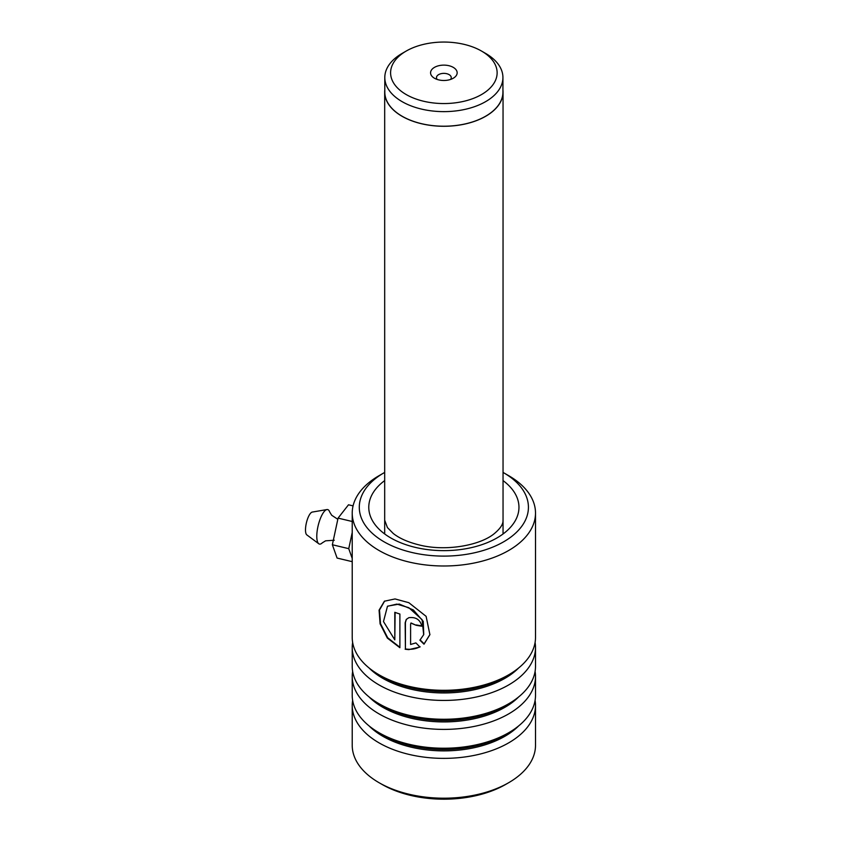 <?xml version="1.0" encoding="UTF-8"?>
<svg xmlns="http://www.w3.org/2000/svg" width="841" height="841" viewBox="0 0 841 841"><rect width="100%" height="100%" fill="white"/><g stroke="black" fill="none" stroke-linecap="round" stroke-linejoin="round"><path stroke-width="1.26" d="M406.203 94.549A53.267 30.749 0 0 0 481.525 94.549A53.267 30.749 0 0 0 481.525 51.059L485.625 53.425A59.059 34.103 0 0 1 502.929 77.53A59.059 34.103 0 0 1 466.471 109.036A59.059 34.103 0 0 1 402.103 101.645A59.059 34.103 0 0 1 384.8 77.53A59.059 34.103 0 0 1 402.103 53.425L406.203 51.059A53.267 30.749 0 0 0 406.203 94.549M453.267 67.375A13.298 7.685 0 0 0 434.461 67.375A13.298 7.685 0 0 0 434.461 78.234L434.461 78.234A13.298 7.685 0 0 0 453.267 78.234A13.298 7.685 0 0 0 453.267 67.375M450.555 79.443A7.39 4.268 0 0 0 451.26 77.635A7.39 4.268 0 0 0 449.094 74.618A7.39 4.268 0 0 0 441.041 73.693A7.39 4.268 0 0 0 436.479 77.635A7.39 4.268 0 0 0 437.173 79.443M384.8 77.53L384.8 92.111A59.059 34.103 0 0 0 402.103 116.226A59.059 34.103 0 0 0 466.471 123.616A59.059 34.103 0 0 0 502.929 92.111L502.929 77.53M384.8 89.955A59.175 34.166 0 0 0 384.684 92.111A59.175 34.166 0 0 0 402.019 116.268A59.175 34.166 0 0 0 466.513 123.68A59.175 34.166 0 0 0 503.044 92.111A59.175 34.166 0 0 0 502.929 89.955M485.625 53.425L481.525 51.059A53.267 30.749 0 0 0 406.203 51.059M384.684 472.421A84.552 48.81 0 0 0 384.074 472.768A84.552 48.81 0 0 0 411.543 552.4A84.552 48.81 0 0 0 514.177 534.403A84.552 48.81 0 0 0 503.654 472.768A84.552 48.81 0 0 0 503.044 472.421M503.654 472.768L508.668 475.67A91.648 52.909 180 0 1 535.507 513.084A91.648 52.909 180 0 1 408.831 561.977A91.648 52.909 180 0 1 352.221 513.084A91.648 52.909 180 0 1 379.06 475.67L384.074 472.768M508.668 782.708L505.746 784.39A87.506 50.523 180 0 1 410.408 795.355A87.506 50.523 180 0 1 381.993 784.39L379.06 782.708A91.648 52.909 0 0 0 408.831 794.177A91.648 52.909 0 0 0 508.668 782.708A91.648 52.909 0 0 0 535.507 745.294L535.507 705.462A91.648 52.909 0 0 0 535.086 700.395M352.642 700.395A91.648 52.909 0 0 0 352.221 705.462L352.221 745.294A91.648 52.909 0 0 0 379.06 782.708M352.642 642.461A91.648 52.909 0 0 0 352.221 647.528A91.648 52.909 0 0 0 408.831 696.422A91.648 52.909 0 0 0 535.507 647.528A91.648 52.909 0 0 0 535.086 642.461M535.507 513.084L535.507 637.394A91.648 52.909 180 0 1 508.668 674.808A91.648 52.909 180 0 1 408.831 686.288A91.648 52.909 180 0 1 379.06 674.808A91.648 52.909 180 0 1 352.221 637.394L352.221 513.084M352.642 671.433A91.648 52.909 0 0 0 352.221 676.5A91.648 52.909 0 0 0 408.831 725.384A91.648 52.909 0 0 0 535.507 676.5A91.648 52.909 0 0 0 535.086 671.433M535.507 647.528L535.507 666.356A91.648 52.909 180 0 1 508.668 703.77A91.648 52.909 180 0 1 408.831 715.249A91.648 52.909 180 0 1 379.06 703.77A91.648 52.909 180 0 1 352.221 666.356L352.221 647.528M352.221 705.462A91.648 52.909 0 0 0 408.831 754.356A91.648 52.909 0 0 0 535.507 705.462M535.507 676.5L535.507 695.328A91.648 52.909 180 0 1 508.668 732.742A91.648 52.909 180 0 1 408.831 744.211A91.648 52.909 180 0 1 379.06 732.742A91.648 52.909 180 0 1 352.221 695.328L352.221 676.5M405.162 649.241L408.831 649.62L419.943 647.034L415.906 642.902L410.597 644.469L410.597 624.148L410.902 623.118L416.169 625.284A91.648 52.909 0 0 0 421.867 626.209C420.185 619.659 415.843 616.821 408.831 617.683L406.256 619.46L405.162 622.813L405.415 648.937C410.755 649.82 415.643 649.073 420.09 646.697M394.797 639.854L383.485 621.562L387.47 606.287L396.826 604.101L408.831 607.696L422.098 619.68L423.685 634.692L419.911 640.18L424.001 644.195L429.898 634.661L426.114 616.348L408.831 602.692L395.018 598.939L384.411 601.21L379.081 610.145L380.09 623.854L387.354 638.088L399.885 647.707L399.885 614.025A91.648 52.909 0 0 1 394.797 612.301L394.797 639.854L395.112 612.416M411.018 622.971L416.169 625.284M416.348 624.958A91.049 52.573 0 0 0 421.856 625.862M406.382 619.302L405.415 622.498L405.415 648.937M420.069 639.843L424.127 643.859L429.94 634.503M384.631 601.063L379.48 610.04L380.51 623.644L387.659 637.73L399.885 647.276M387.669 606.14L399.275 604.069L413.362 609.967L423.265 621.383L423.748 634.534M337.819 519.296L331.711 515.27L329.651 511.927A17.735 5.54 103.4 0 0 326.939 509.562L312.263 512.074A11.827 3.69 103.4 0 0 307.732 518.445A11.827 3.69 103.4 0 0 305.493 529.977A11.827 3.69 103.4 0 0 306.807 534.876L318.771 543.759A17.735 5.54 103.4 0 0 322.261 542.865L325.604 540.816L334.276 540.248M326.939 509.562A17.735 5.54 103.4 0 0 320.148 519.107A17.735 5.54 103.4 0 0 316.784 536.421A17.735 5.54 103.4 0 0 318.771 543.759M352.221 558.435L348.752 548.668L332.363 544.747L337.083 558.056L352.221 561.672M348.752 548.668L352.221 532.5M332.363 544.747L338.071 518.119L352.221 521.494M338.071 518.119L348.5 504.789L353.073 505.883M379.06 674.808L382.855 677.005A86.276 49.808 0 0 0 410.881 687.801A86.276 49.808 0 0 0 504.873 677.005L508.668 674.808M379.06 703.77L382.855 705.967A86.276 49.808 0 0 0 410.881 716.774A86.276 49.808 0 0 0 504.873 705.967L508.668 703.77M379.06 732.742L382.855 734.929A86.276 49.808 0 0 0 410.881 745.736A86.276 49.808 0 0 0 504.873 734.929L508.668 732.742M503.044 480.6A75.091 43.354 180 0 1 503.643 533.53A75.091 43.354 180 0 1 415.16 547.344A75.091 43.354 180 0 1 384.684 480.6M369.062 667.964A86.276 49.808 0 0 0 410.881 689.168A86.276 49.808 0 0 0 518.666 667.964M369.062 696.926A86.276 49.808 0 0 0 410.881 718.14A86.276 49.808 0 0 0 518.666 696.926M369.062 725.899A86.276 49.808 0 0 0 410.881 747.102A86.276 49.808 0 0 0 518.666 725.899M503.044 92.111L503.044 533.972M384.684 92.111L384.684 533.972M384.736 520.327L387.428 527.57L393.231 533.457C399.349 538.303 407.885 542.109 418.871 544.852C445.183 551.77 480.285 545.536 494.497 533.457C500.479 528.379 503.307 524.006 502.992 520.327"/></g></svg>

